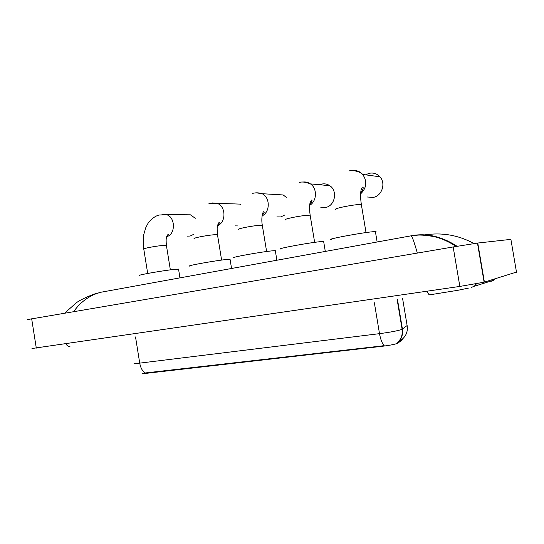 <?xml version="1.0" encoding="UTF-8"?>
<svg xmlns="http://www.w3.org/2000/svg" width="544" height="544" viewBox="0 0 544 544"><rect width="100%" height="100%" fill="white"/><g stroke="black" fill="none" stroke-linecap="round" stroke-linejoin="round"><path stroke-width="0.82" d="M396.773 343.271L402.295 339.123L402.397 339.721L397.786 343.23C395.148 344.291 390.089 345.297 382.602 346.249L146.486 373.306L142.528 373.354M142.535 373.272L384.227 345.692C382.106 343.339 380.528 339.327 379.508 333.662C389.946 332.289 397.358 330.888 401.744 329.474L407.13 325.55M402.295 339.123L402.424 339.034C406.307 335.539 407.891 331.167 407.184 325.91L402.628 298.71M187.537 236.13L190.182 236.042L193.684 234.335M195.296 218.273L190.393 214.812L166.144 214.601C175.488 216.532 175.923 234.355 166.709 236.667M178.582 269.396L175.454 269.26C164.506 270.246 134.368 275.577 139.638 275.577M240.734 204.524L239.754 204.095L217.076 203.34C226.032 206.081 226.318 222.51 217.484 225.658M230.119 259.651L230.058 259.277L227.664 259.4C217.104 260.222 184.042 266.152 190.046 266.118M234.954 203.789L234.457 203.918M235.314 225.876L237.939 225.937M276.876 216.9L280.779 216.92L284.893 214.955M286.328 197.377L283.186 194.956L262.038 193.698C270.307 197.288 270.314 212.126 262.079 215.9M275.38 251.09L275.312 250.668L273.496 250.743C263.391 251.396 227.514 257.904 234.199 257.836M277.046 194.228L276.005 194.528M320.804 207.305L325.591 207.461C334.982 205.992 337.94 190.835 329.773 185.688C327.291 184.008 324.605 183.471 321.708 184.083L319.722 184.756M323.721 241.937L323.646 241.468L322.408 241.509C312.929 241.951 273.775 249.132 281.207 249.03M367.234 196.996L373.232 197.404C381.949 195.969 386.118 183.28 379.923 176.793C376.958 173.652 373.388 172.482 369.199 173.298L365.541 174.828M375.489 232.132C376.366 231.805 376.339 231.635 375.401 231.615L374.721 231.628C366.085 231.812 323.095 239.788 331.357 239.632M360.862 191.08L361.502 192.263M516.48 272.075L484.119 282.2L459.843 286.43L31.974 348.52M510.891 239.367L477.469 243.073L453.166 246.962L27.411 319.593M417.323 253.069C414.236 242.182 412.196 236.429 411.182 235.81L410.836 235.824M102.517 291.951L101.218 292.189C90.46 294.828 81.403 301.111 74.038 311.046M474.028 243.569C458.66 235.198 442.306 232.295 424.952 234.858M411.101 235.77C426.217 232.914 441.334 236.28 456.436 245.868M401.846 336.437L401.744 335.832M397.984 343.108L397.882 342.489M382.602 346.249L382.534 345.828M146.486 373.306L146.431 372.946M397.426 342.849C401.499 339.218 403.172 334.648 402.438 329.14L397.467 299.445M134.171 363.147C133.348 363.671 135.198 363.664 139.726 363.127C140.604 367.921 142.474 371.253 145.33 373.123M135.524 336.947L139.726 363.127L379.508 333.662L374.354 302.756M147.696 273.455L143.793 249.2C143.011 248.975 144.493 248.458 148.24 247.656C154.408 246.432 159.834 245.657 164.519 245.337L166.444 245.684M162.778 214.452L166.144 214.601L158.984 215.05C154.02 216.281 149.178 221.218 147.764 223.802L145.806 227.61L143.806 234.41C143.052 239.054 143.031 243.882 143.738 248.88M194.235 238.762C193.317 238.503 195.044 237.898 199.403 236.96C205.992 235.654 211.528 234.872 215.995 234.62L217.471 234.661L217.532 235.042M212.588 202.926L217.076 203.34L208.95 203.476M238.435 229.622C237.402 229.33 239.36 228.643 244.31 227.576C251.287 226.195 256.911 225.406 261.168 225.216L262.303 225.264L262.371 225.692M256.217 192.828L262.038 193.698C259.005 192.678 255.891 192.556 252.708 193.344M285.525 219.892C284.369 219.558 286.606 218.783 292.244 217.559C299.642 216.09 305.347 215.295 309.359 215.179L310.148 215.234L310.23 215.71M302.695 182.077C305.476 181.655 308.054 182.26 310.427 183.892C317.438 188.442 316.982 201.13 309.679 205.367M335.791 209.501C334.506 209.134 337.083 208.243 343.509 206.849C351.376 205.278 357.163 204.483 360.876 204.456L361.427 205.027M352.328 170.605C356.395 170.082 359.849 171.36 362.692 174.44C367.404 181.438 366.71 187.938 360.597 193.929M427.19 291.183C428.074 293.74 428.958 294.95 429.855 294.814M476.544 283.744L474.28 286.266L471.077 287.524M494.965 278.875L493.476 280.276L489.532 281.506M65.858 343.815C66.98 345.732 68.354 346.569 69.992 346.331M423.776 235.049L422.749 235.11M453.166 246.962L459.843 286.43M477.768 243.039L484.405 282.118M510.884 239.299L516.508 272.258M31.668 318.784L36.298 348.119M397.786 343.23L397.691 342.638M396.821 343.244C401.057 339.633 402.825 334.995 402.118 329.317L397.127 299.499M178.534 269.076L179.955 277.868M170.354 269.851L166.396 245.364C165.668 237.136 166.614 236.545 167.926 234.532C168.64 234.362 168.266 234.974 166.804 236.375M230.058 259.277L231.56 268.478M221.612 260.093L217.471 234.661C217.029 229.31 217.063 226.168 217.586 225.236L218.919 222.578C219.803 222.394 219.361 223.285 217.586 225.243M275.312 250.668L276.882 260.236M266.614 251.518L262.303 225.264C260.848 217.226 263.208 210.895 263.67 211.847C264.758 211.704 264.255 212.881 262.167 215.383M299.316 182.546C301.757 181.519 305.456 181.968 310.427 183.892L329.773 185.688M323.646 241.468L325.298 251.43M314.643 242.366L310.148 215.234C309.006 206.7 309.958 203.218 310.06 202.898L311.399 200.09C311.44 199.968 313.5 199.913 309.747 204.762M349.058 171.027C351.295 169.803 359.428 171.074 362.692 174.44L379.923 176.793M375.401 231.615L377.135 241.998M366.024 232.574L361.338 204.496C360.053 195.527 360.414 189.713 362.413 187.061C363.888 187.082 363.297 189.156 360.638 193.283M476.36 283.771L474.28 286.266L493.476 280.276C491.83 281.173 491.096 281.404 491.266 280.969M429.882 294.8L458.082 290.258L468.479 288.089M477.469 243.073L484.119 282.2M64.648 313.167L76.439 302.668C80.036 300.145 85.857 297.31 93.901 294.148L101.218 292.189L411.182 235.804L417.989 235.11C423.198 234.77 433.425 236.232 436.791 237.368C442.87 239.02 449.358 242.046 456.232 246.446"/></g></svg>
